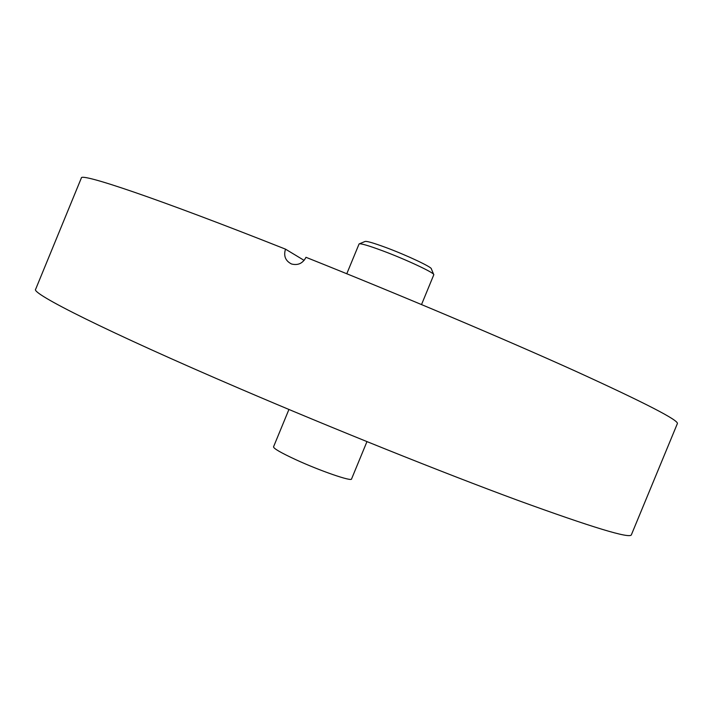 <?xml version="1.0" encoding="UTF-8"?>
<svg xmlns="http://www.w3.org/2000/svg" width="713" height="713" viewBox="0 0 713 713"><rect width="100%" height="100%" fill="white"/><g stroke="black" fill="none" stroke-linecap="round" stroke-linejoin="round"><path stroke-width="1.07" d="M239.889 388.683C333.791 428.968 442.844 472.701 517.558 500.25C592.236 527.433 630.176 538.948 631.379 534.795L677.35 423.656C679.195 420.492 645.256 402.997 575.516 371.17C505.437 339.486 400.341 295.004 305.984 257.304C302.838 263.311 298.114 265.557 291.804 264.06L291.287 263.863C285.369 260.753 283.444 255.842 285.503 249.149C155.737 197.715 80.364 172.573 81.344 178L35.65 289.255C30.445 293.088 106.112 331.358 239.889 388.683M304.121 260.388L285.503 249.149M421.535 304.549L433.807 274.737C434.903 273.052 406.071 259.514 382.471 250.744C368.345 245.513 360.546 243.24 359.085 243.944L346.785 273.747M359.423 243.801L364.949 241.511C366.313 240.869 373.264 242.866 385.804 247.482C406.722 255.227 432.256 267.277 431.356 268.881L433.664 274.398M288.925 409.476L273.534 446.846C273.578 448.53 280.94 452.773 295.601 459.582C319.905 470.812 351.776 481.792 351.545 479.002L366.954 441.632"/></g></svg>
